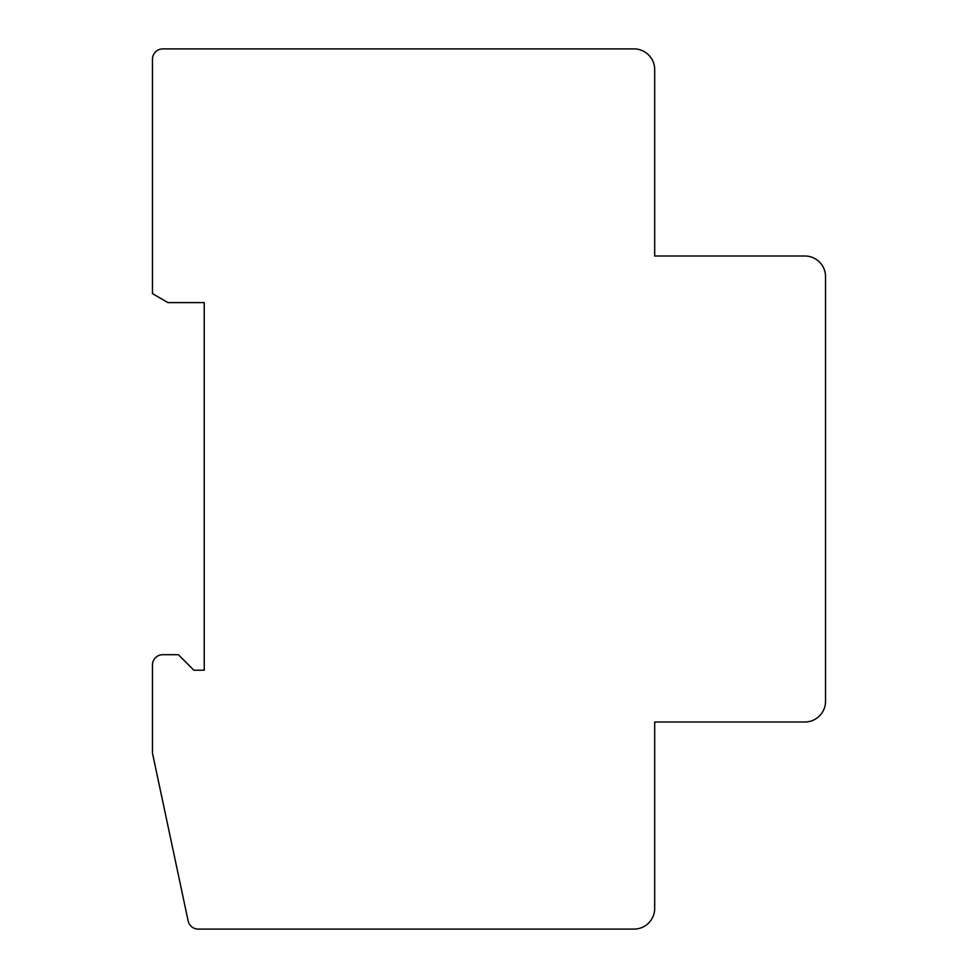 <?xml version="1.0" encoding="UTF-8"?>
<svg xmlns="http://www.w3.org/2000/svg" width="978" height="978" viewBox="0 0 978 978"><rect width="100%" height="100%" fill="white"/><g stroke="black" fill="none" stroke-linecap="round" stroke-linejoin="round"><path stroke-width="1.47" d="M804.833 721.996A20.709 20.709 0 0 0 825.542 701.287L825.542 276.713A20.709 20.709 0 0 0 804.833 256.004L654.685 256.004L654.685 69.609A20.709 20.709 0 0 0 633.976 48.9L162.813 48.9A10.355 10.355 0 0 0 152.458 59.255L152.458 293.632L167.984 302.605L204.231 302.605L204.231 670.223L193.876 670.223L178.338 654.685L162.813 654.685A10.355 10.355 0 0 0 152.458 665.04L152.458 753.06L188.131 920.897A10.355 10.355 0 0 0 198.253 929.1L633.976 929.1A20.709 20.709 0 0 0 654.685 908.391L654.685 721.996L804.833 721.996"/></g></svg>

